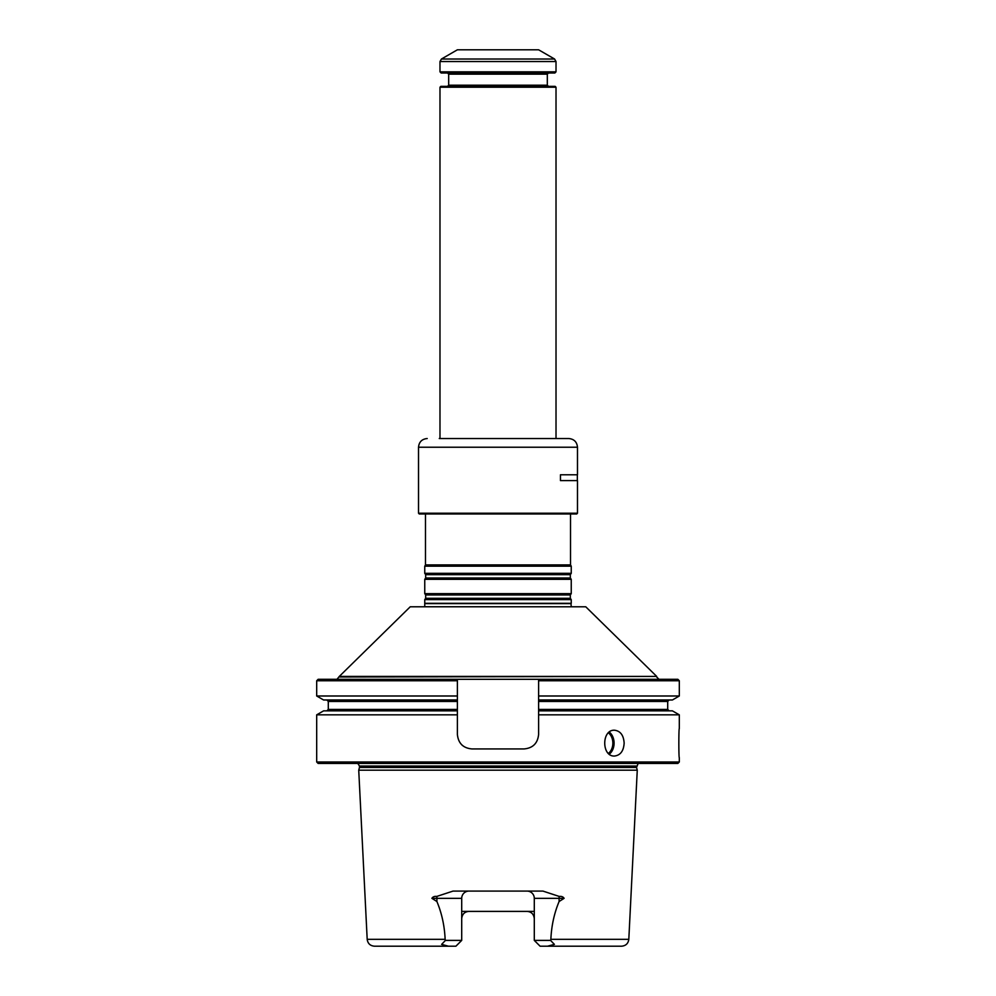 <?xml version="1.0" encoding="UTF-8"?>
<svg xmlns="http://www.w3.org/2000/svg" width="996" height="996" viewBox="0 0 996 996"><rect width="100%" height="100%" fill="white"/><g stroke="black" fill="none" stroke-linecap="round" stroke-linejoin="round"><path stroke-width="1.49" d="M424.757 603.315L571.243 603.315L571.243 599.617L424.757 599.617L424.757 606.726L571.243 606.788M339.312 676.409L410.24 606.788L585.76 606.788L656.688 676.409L339.312 676.409L336.997 679.309M656.688 676.409L339.312 676.994M659.003 679.309L656.688 676.994M679.309 761.99L316.691 761.99L318.135 763.434L677.865 763.434L679.309 761.99L679.309 757.632C678.687 758.504 678.687 727.765 679.309 728.624L679.309 714.842L672.412 710.858L538.612 710.858L538.612 709.413L667.706 709.413L667.706 701.433L538.612 701.433L538.612 699.976L672.412 699.976L679.309 695.992L538.612 695.992L538.612 679.309L538.612 680.766L679.309 680.766L677.865 679.309L318.135 679.309L316.691 680.766L316.691 695.992L457.388 695.992L457.388 679.309L457.388 680.766L316.691 680.766M462.617 745.581A14.504 14.504 0 0 1 461.671 744.722M538.612 710.858L538.612 734.426C537.716 743.277 532.885 748.108 524.108 748.93L471.892 748.93C463.128 748.12 458.285 743.277 457.388 734.426L457.388 710.858L323.588 710.858L316.691 714.842L316.691 761.99M538.612 701.433L538.612 709.413M538.612 695.992L538.612 699.976M457.388 680.766L457.388 710.858M679.309 714.842L538.612 714.842M457.388 714.842L316.691 714.842M624.143 743.128C623.645 735.297 620.446 730.989 614.544 730.217C601.472 729.458 601.472 756.811 614.544 756.039C620.446 755.267 623.645 750.972 624.143 743.128M457.388 699.976L323.588 699.976L316.691 695.992M636.531 766.048L359.469 766.048L359.469 767.443L636.531 767.443L638.175 763.434M636.531 767.443L637.266 770.194L358.734 770.194L367.188 939.315C367.773 943.523 370.188 945.814 374.434 946.2L455.907 946.2L461.708 940.398L445.449 940.398L441.614 944.395L448.449 946.2M461.708 940.398L461.708 898.33L431.891 898.33L436.908 901.529C441.788 913.245 444.54 925.844 445.137 939.315L445.449 940.398M431.891 898.33C432.812 896.811 434.455 896.176 436.796 896.425L453.055 891.084L542.945 891.084L559.204 896.425C561.545 896.176 563.176 896.811 564.11 898.33L534.292 898.33L534.292 940.398L550.551 940.398L550.863 939.315C551.46 925.882 554.199 913.282 559.092 901.529L564.11 898.33M461.708 911.39L534.292 911.39M532.101 913.444A7.258 7.258 0 0 0 530.084 912.062M466.663 911.763A7.258 7.258 0 0 0 461.708 918.636C462.219 914.154 464.634 911.738 468.967 911.39M461.708 898.33A7.258 7.258 0 0 1 468.967 891.084M527.033 891.084A7.258 7.258 0 0 1 534.292 898.33M550.863 939.315L628.812 939.315C628.227 943.523 625.812 945.814 621.566 946.2L547.551 946.2L554.411 944.382L550.551 940.398M534.292 918.636C533.781 914.154 531.366 911.738 527.033 911.39M534.292 940.398L540.093 946.2L547.551 946.2M425.479 513.961L425.479 564.919L570.521 564.919L571.243 566.176L424.757 566.176L424.757 573.335L571.243 573.335L571.243 566.176M570.322 577.991L425.678 577.991L424.757 579.311L571.243 579.311L570.322 577.991L570.322 574.667L571.243 573.335M571.243 579.311L571.243 593.641L570.322 594.973L570.322 598.297L571.243 599.617M571.243 593.641L424.757 593.641L425.678 594.973L425.678 598.297L424.757 599.617M570.521 513.961L570.521 564.919M577.481 513.226L576.759 513.961L419.241 513.961L418.519 513.226L577.481 513.226L577.481 480.595L560.449 480.595L560.449 474.793L577.481 474.793L577.481 447.229C576.97 441.95 574.07 439.049 568.778 438.526L439.261 438.526M497.415 71.849L556.017 71.849L554.859 73.007L441.141 73.007L439.983 71.849L497.415 71.849M439.983 87.225L556.017 87.225L555.145 86.353L440.855 86.353L439.983 87.225L439.983 438.526M554.573 59.013L538.612 49.8L457.388 49.8L441.427 59.013L554.573 59.013L556.017 61.528L556.017 71.849M571.243 606.726L571.007 603.638L424.993 603.638M457.388 709.413L328.294 709.413L326.837 710.858M457.388 701.433L328.294 701.433L328.294 709.413M609.34 754.159A12.911 9.885 90 0 0 614.084 743.128A12.911 9.885 90 0 0 609.34 732.11M608.444 753.399A12.039 9.225 90 0 0 612.864 743.128A12.039 9.225 90 0 0 608.444 732.857M445.137 939.315L367.188 939.315M436.796 896.425A7.258 3.287 90 0 1 436.908 898.33L436.908 901.529M559.204 896.425A7.258 3.287 -90 0 0 559.092 898.33L559.092 901.529M570.322 574.667L425.678 574.667L424.757 573.335M570.322 598.297L425.678 598.297M570.322 594.973L425.678 594.973M418.519 513.226L418.519 447.229L577.481 447.229M441.427 59.013L439.983 61.528L556.017 61.528M447.528 73.007L448.686 74.165L547.314 74.165L548.472 73.007M547.314 74.165L547.314 85.195L448.686 85.195L447.528 86.353M667.706 709.413L669.163 710.858M667.706 701.433L669.163 699.976M679.309 680.766L679.309 695.992M328.294 701.433L326.837 699.976M359.469 766.048L357.825 763.434M359.469 767.443L358.734 770.194M628.812 939.315L637.266 770.194M425.479 564.919L424.757 566.176M425.678 574.667L425.678 577.991M424.757 579.311L424.757 593.641M418.519 447.229C419.03 441.95 421.93 439.049 427.222 438.526M577.344 474.793L577.344 480.595M547.314 85.195L548.472 86.353M448.686 74.165L448.686 85.195M439.983 61.528L439.983 71.849M556.017 87.225L556.017 438.526"/></g></svg>
